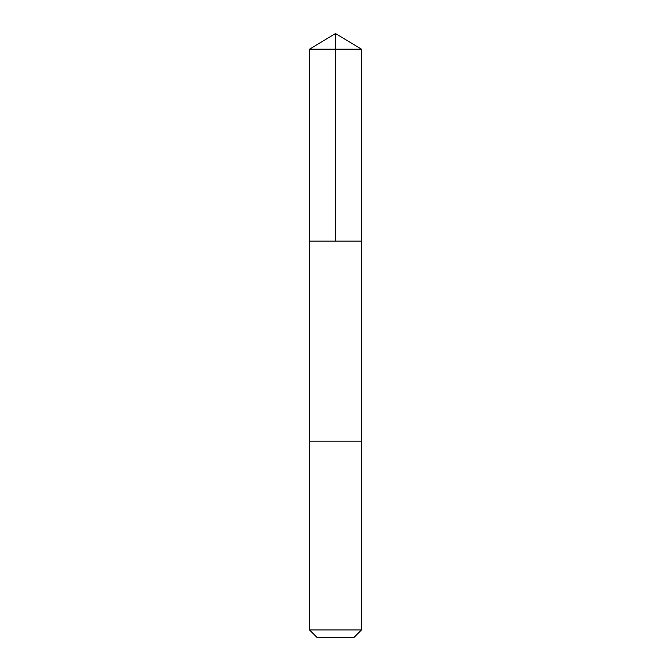 <?xml version="1.0" encoding="UTF-8"?>
<svg xmlns="http://www.w3.org/2000/svg" width="671" height="671" viewBox="0 0 671 671"><rect width="100%" height="100%" fill="white"/><g stroke="black" fill="none" stroke-linecap="round" stroke-linejoin="round"><path stroke-width="0.5" stroke-dasharray="3.35 2.52" d="M312.72 241.141L361.451 241.141L312.72 241.141M309.549 49.142L361.451 49.142M312.72 441.183L361.443 441.183L312.72 441.183M309.549 629.96L361.451 629.96M317.039 637.45L353.961 637.45"/><path stroke-width="1.01" d="M309.549 241.141L361.451 241.141L361.451 49.142L309.549 49.142L309.549 241.141L361.451 241.141L361.443 441.183L309.557 441.183L309.549 241.141M358.28 441.183L309.549 441.183L309.549 629.96L361.451 629.96L361.451 441.183L358.28 441.183M361.451 629.96L353.961 637.45L317.039 637.45L309.549 629.96M309.549 49.142L335.5 33.55L335.5 241.141M335.5 33.55L361.451 49.142"/></g></svg>
